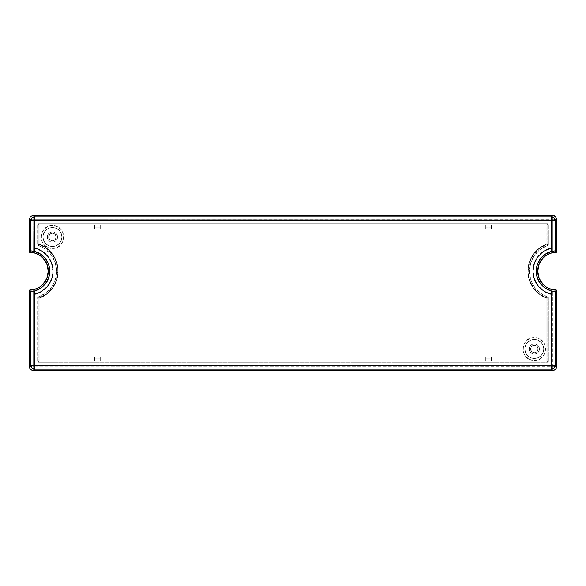 <?xml version="1.0" encoding="UTF-8"?>
<svg xmlns="http://www.w3.org/2000/svg" width="586" height="586" viewBox="0 0 586 586"><rect width="100%" height="100%" fill="white"/><g stroke="black" fill="none" stroke-linecap="round" stroke-linejoin="round"><path stroke-width="0.44" stroke-dasharray="2.93 2.2" d="M534.315 339.477A9.486 9.486 0 0 1 543.801 348.963A9.486 9.486 0 0 1 534.315 358.449A9.486 9.486 0 0 0 543.801 348.963A9.486 9.486 0 0 0 534.315 339.477A9.486 9.486 0 0 1 543.801 348.963A9.486 9.486 0 0 1 534.315 358.449L530.682 357.731L527.605 355.673L525.547 352.596L524.829 348.963L525.547 345.337L527.605 342.261L530.682 340.202L534.315 339.477L537.941 340.202L541.025 342.261L543.076 345.337L543.801 348.963L543.076 352.596L541.025 355.673L537.941 357.731L534.315 358.449A9.486 9.486 0 0 1 524.829 348.963A9.486 9.486 0 0 1 534.315 339.477A9.486 9.486 0 0 0 524.829 348.963A9.486 9.486 0 0 0 534.315 358.449A9.486 9.486 0 0 1 524.829 348.963A9.486 9.486 0 0 1 534.315 339.477A9.486 9.486 0 0 1 543.801 348.963A9.486 9.486 0 0 1 534.315 358.449A9.486 9.486 0 0 0 543.801 348.963A9.486 9.486 0 0 0 534.315 339.477L530.682 340.202L527.605 342.261L525.547 345.337L524.829 348.963L525.547 352.596L527.605 355.673L530.682 357.731L534.315 358.449L537.941 357.731L541.025 355.673L543.076 352.596L543.801 348.963L543.076 345.337L541.025 342.261L537.941 340.202L534.315 339.477A9.486 9.486 0 0 0 524.829 348.963A9.486 9.486 0 0 0 534.315 358.449A9.486 9.486 0 0 1 524.829 348.963A9.486 9.486 0 0 1 534.315 339.477L530.682 340.202L527.605 342.261L525.547 345.337L524.829 348.963L525.547 352.596L527.605 355.673L530.682 357.731L534.315 358.449L537.941 357.731L541.025 355.673L543.076 352.596L543.801 348.963L543.076 345.337L541.025 342.261L537.941 340.202L534.315 339.477M534.315 360.346C548.994 360.991 548.994 336.935 534.315 337.58C519.635 336.935 519.635 360.991 534.315 360.346L538.505 359.548L542.365 357.013L544.899 353.153L545.698 348.963L544.899 344.773L542.365 340.913L538.505 338.378L534.315 337.58L530.125 338.378L526.265 340.913L523.73 344.773L522.932 348.963L523.73 353.153L526.265 357.013L530.125 359.548L534.315 360.346M52.447 227.551A9.486 9.486 0 0 1 61.933 237.037A9.486 9.486 0 0 1 52.447 246.523A9.486 9.486 0 0 0 61.933 237.037A9.486 9.486 0 0 0 52.447 227.551A9.486 9.486 0 0 1 61.933 237.037A9.486 9.486 0 0 1 52.447 246.523L48.814 245.798L45.737 243.739L43.679 240.663L42.961 237.037L43.679 233.404L45.737 230.327L48.814 228.269L52.447 227.551L56.073 228.269L59.149 230.327L61.208 233.404L61.933 237.037L61.208 240.663L59.149 243.739L56.073 245.798L52.447 246.523A9.486 9.486 0 0 1 42.961 237.037A9.486 9.486 0 0 1 52.447 227.551A9.486 9.486 0 0 0 42.961 237.037A9.486 9.486 0 0 0 52.447 246.523A9.486 9.486 0 0 1 42.961 237.037A9.486 9.486 0 0 1 52.447 227.551A9.486 9.486 0 0 1 61.933 237.037A9.486 9.486 0 0 1 52.447 246.523A9.486 9.486 0 0 0 61.933 237.037A9.486 9.486 0 0 0 52.447 227.551L48.814 228.269L45.737 230.327L43.679 233.404L42.961 237.037L43.679 240.663L45.737 243.739L48.814 245.798L52.447 246.523L56.073 245.798L59.149 243.739L61.208 240.663L61.933 237.037L61.208 233.404L59.149 230.327L56.073 228.269L52.447 227.551A9.486 9.486 0 0 0 42.961 237.037A9.486 9.486 0 0 0 52.447 246.523A9.486 9.486 0 0 1 42.961 237.037A9.486 9.486 0 0 1 52.447 227.551L48.814 228.269L45.737 230.327L43.679 233.404L42.961 237.037L43.679 240.663L45.737 243.739L48.814 245.798L52.447 246.523L56.073 245.798L59.149 243.739L61.208 240.663L61.933 237.037L61.208 233.404L59.149 230.327L56.073 228.269L52.447 227.551M52.447 248.42C67.126 249.065 67.126 225.009 52.447 225.654C37.76 225.009 37.768 249.065 52.447 248.42L56.637 247.622L60.497 245.087L63.032 241.227L63.83 237.037L63.032 232.847L60.497 228.987L56.637 226.452L52.447 225.654L48.257 226.452L44.397 228.987L41.862 232.847L41.064 237.037L41.862 241.227L44.397 245.087L48.257 247.622L52.447 248.42M534.315 345.169A3.794 3.794 0 0 0 530.52 348.963A3.794 3.794 0 0 0 534.315 352.757A3.794 3.794 0 0 1 530.52 348.963A3.794 3.794 0 0 1 534.315 345.169L536.996 346.282L538.109 348.963L536.996 351.651L534.315 352.757L531.634 351.651L530.52 348.963L531.634 346.282L534.315 345.169A3.794 3.794 0 0 1 538.109 348.963A3.794 3.794 0 0 1 534.315 352.757A3.794 3.794 0 0 0 538.109 348.963A3.794 3.794 0 0 0 534.315 345.169L531.634 346.282L530.52 348.963L531.634 351.651L534.315 352.757L536.996 351.651L538.109 348.963L536.996 346.282L534.315 345.169M52.447 233.243A3.794 3.794 0 0 0 48.653 237.037A3.794 3.794 0 0 0 52.447 240.831A3.794 3.794 0 0 1 48.653 237.037A3.794 3.794 0 0 1 52.447 233.243L55.128 234.349L56.241 237.037L55.128 239.718L52.447 240.831L49.759 239.718L48.653 237.037L49.759 234.349L52.447 233.243A3.794 3.794 0 0 1 56.241 237.037A3.794 3.794 0 0 1 52.447 240.831A3.794 3.794 0 0 0 56.241 237.037A3.794 3.794 0 0 0 52.447 233.243L49.759 234.349L48.653 237.037L49.759 239.718L52.447 240.831L55.128 239.718L56.241 237.037L55.128 234.349L52.447 233.243M100.25 229.067L94.558 229.067L94.558 227.17L100.25 227.17L100.25 229.067L94.558 229.067L100.25 229.067L100.25 224.98L100.25 227.17L94.558 227.17L94.558 224.98L100.25 224.98L100.25 229.067L100.25 224.98L94.558 224.98L94.558 229.067L94.558 224.98L491.442 224.98L491.442 229.067L485.75 229.067L485.75 227.17L491.442 227.17L485.75 227.17L485.75 224.98L485.75 229.067L485.75 224.98L491.442 224.98L491.442 229.067L485.75 229.067L491.442 229.067L491.442 224.98L485.75 224.98L485.75 229.067L491.442 229.067L491.442 224.98L547.126 224.98L547.126 244.289L539.442 248.449L533.377 254.727L529.495 262.55L528.154 271.186L529.495 279.815L533.377 287.638L539.442 293.923L547.126 298.076L547.126 361.02L485.75 361.02L485.75 356.933L491.442 356.933L491.442 358.83L485.75 358.83L491.442 358.83L491.442 361.02L491.442 356.933L491.442 361.02L485.75 361.02L485.75 356.933L491.442 356.933L485.75 356.933L485.75 361.02L491.442 361.02L491.442 356.933L485.75 356.933L485.75 361.02L94.558 361.02L94.558 356.933L100.25 356.933L100.25 358.83L94.558 358.83L100.25 358.83L100.25 361.02L100.25 356.933L100.25 361.02L94.558 361.02L94.558 356.933L100.25 356.933L94.558 356.933L94.558 361.02L100.25 361.02L100.25 356.933L94.558 356.933L94.558 361.02L38.874 361.02L38.874 298.076L46.558 293.923L52.623 287.638L56.505 279.815L57.846 271.186L56.505 262.55L52.623 254.727L46.558 248.449L38.874 244.289L38.874 224.98L94.558 224.98L94.558 229.067L100.25 229.067M548.35 297.197L547.126 298.076A28.546 28.546 0 0 1 547.126 244.289L548.35 245.168A27.315 27.315 0 0 0 548.35 297.197L547.126 298.076L547.126 361.02L38.874 361.02L38.874 298.076L37.651 297.197A27.315 27.315 0 0 0 37.651 245.168L38.874 244.289L38.874 224.98L547.126 224.98L547.126 244.289L548.35 245.168L548.35 223.757L547.126 224.98L548.35 223.757L37.651 223.757L38.874 224.98L37.651 223.757L37.651 245.168L38.874 244.289A28.546 28.546 0 0 1 38.874 298.076L37.651 297.197L37.651 362.243L38.874 361.02L37.651 362.243L548.35 362.243L547.126 361.02L548.35 362.243L548.35 297.197L540.702 293.33L534.63 287.279L530.726 279.647L529.385 271.186L530.726 262.718L534.63 255.086L540.702 249.035L548.35 245.168L548.35 223.757L37.651 223.757L37.651 245.168L45.298 249.035L51.37 255.086L55.274 262.718L56.615 271.186L55.274 279.647L51.37 287.279L45.298 293.33L37.651 297.197L37.651 362.243L548.35 362.243L548.35 297.197M33.966 220.072L552.034 220.072L552.034 248.01L544.511 250.933L538.409 256.207L534.439 263.231L533.062 271.186L534.439 279.134L538.409 286.158L544.511 291.432L552.034 294.355L552.034 365.928L33.966 365.928L33.966 294.355L41.489 291.432L47.591 286.158L51.561 279.134L52.938 271.186L51.561 263.231L47.591 256.207L41.489 250.933L33.966 248.01L33.966 220.072L33.966 248.01A23.638 23.638 0 0 1 33.966 294.355L33.856 366.038L552.034 365.928L33.856 366.038L33.856 294.26A23.528 23.528 0 0 0 33.856 248.105L33.966 220.072L552.144 219.962L33.966 220.072M552.144 248.105L552.144 219.962L552.144 248.105A23.528 23.528 0 0 0 552.144 294.26L552.034 294.355A23.638 23.638 0 0 1 552.034 248.01L544.628 250.991L538.527 256.243L534.557 263.246L533.172 271.186L534.557 279.119L538.527 286.122L544.628 291.374L552.144 294.26L552.144 366.038L552.144 294.26L552.144 366.038L33.856 366.038L33.856 294.26L41.372 291.374L47.473 286.122L51.443 279.119L52.828 271.186L51.443 263.246L47.473 256.243L41.372 250.991L33.856 248.105L33.856 219.962L552.144 219.962L552.144 248.105M534.315 354.091A5.12 5.12 0 0 0 539.435 348.963A5.12 5.12 0 0 0 534.315 343.843A5.12 5.12 0 0 1 539.435 348.963A5.12 5.12 0 0 1 534.315 354.091L532.352 353.695L530.689 352.589L529.583 350.926L529.195 348.963L529.583 347.007L530.689 345.344L532.352 344.231L534.315 343.843L536.271 344.231L537.933 345.344L539.047 347.007L539.435 348.963L539.047 350.926L537.933 352.589L536.271 353.695L534.315 354.091A5.12 5.12 0 0 1 529.195 348.963A5.12 5.12 0 0 1 534.315 343.843A5.12 5.12 0 0 0 529.195 348.963A5.12 5.12 0 0 0 534.315 354.091L536.271 353.695L537.933 352.589L539.047 350.926L539.435 348.963L539.047 347.007L537.933 345.344L536.271 344.231L534.315 343.843L532.352 344.231L530.689 345.344L529.583 347.007L529.195 348.963L529.583 350.926L530.689 352.589L532.352 353.695L534.315 354.091M52.447 242.157A5.12 5.12 0 0 0 57.567 237.037A5.12 5.12 0 0 0 52.447 231.91A5.12 5.12 0 0 1 57.567 237.037A5.12 5.12 0 0 1 52.447 242.157L50.484 241.769L48.821 240.656L47.715 238.993L47.319 237.037L47.715 235.074L48.821 233.411L50.484 232.305L52.447 231.91L54.403 232.305L56.066 233.411L57.179 235.074L57.567 237.037L57.179 238.993L56.066 240.656L54.403 241.769L52.447 242.157A5.12 5.12 0 0 1 47.319 237.037A5.12 5.12 0 0 1 52.447 231.91A5.12 5.12 0 0 0 47.319 237.037A5.12 5.12 0 0 0 52.447 242.157L54.403 241.769L56.066 240.656L57.179 238.993L57.567 237.037L57.179 235.074L56.066 233.411L54.403 232.305L52.447 231.91L50.484 232.305L48.821 233.411L47.715 235.074L47.319 237.037L47.715 238.993L48.821 240.656L50.484 241.769L52.447 242.157M39.167 298.281L39.167 360.727L39.167 298.281A28.839 28.839 0 0 0 39.167 244.084A28.839 28.839 0 0 1 39.167 298.281L46.858 294.062L52.923 287.719L56.805 279.852L58.139 271.186L56.805 262.513L52.923 254.646L46.858 248.31L39.167 244.084L39.167 225.273L39.167 244.084L39.167 225.273L546.833 225.273L39.167 225.273L546.833 225.273L546.833 244.084A28.839 28.839 0 0 0 546.833 298.281A28.839 28.839 0 0 1 546.833 244.084L539.142 248.31L533.077 254.646L529.195 262.513L527.861 271.186L529.195 279.852L533.077 287.719L539.142 294.062L546.833 298.281L546.833 360.727L546.833 298.281L546.833 360.727L39.167 360.727L546.833 360.727L39.167 360.727L39.167 298.281L46.858 294.062L52.923 287.719L56.805 279.852L58.139 271.186L56.805 262.513L52.923 254.646L46.858 248.31L39.167 244.084L39.167 225.273L546.833 225.273L546.833 244.084L539.142 248.31L533.077 254.646L529.195 262.513L527.861 271.186L529.195 279.852L533.077 287.719L539.142 294.062L546.833 298.281L546.833 360.727L39.167 360.727L39.167 298.281M551.77 220.343L34.23 220.343L34.23 247.797L41.767 250.786L47.862 256.126L51.832 263.195L53.201 271.186L51.832 279.17L47.862 286.239L41.767 291.579L34.23 294.575L34.23 365.657L551.77 365.657L551.77 294.575L544.233 291.579L538.138 286.239L534.168 279.17L532.799 271.186L534.168 263.195L538.138 256.126L544.233 250.786L551.77 247.797L551.77 220.343L551.77 247.797A23.901 23.901 0 0 0 551.77 294.575L551.77 365.657L34.23 365.657L34.23 294.575L34.23 365.657L551.77 365.657L551.77 294.575A23.901 23.901 0 0 1 551.77 247.797L551.77 220.343L34.23 220.343L551.77 220.343L34.23 220.343L34.23 247.797A23.901 23.901 0 0 1 34.23 294.575A23.901 23.901 0 0 0 34.23 247.797L41.767 250.786L47.862 256.126L51.832 263.195L53.201 271.186L51.832 279.17L47.862 286.239L41.767 291.579L34.23 294.575L34.23 365.657L551.77 365.657L551.77 294.575L544.233 291.579L538.138 286.239L534.168 279.17L532.799 271.186L534.168 263.195L538.138 256.126L544.233 250.786L551.77 247.797L551.77 220.343M29.41 219.31L29.41 252.105L29.425 218.937L30.516 216.63L33.204 215.516A3.794 3.794 -45 0 0 29.41 219.31L33.204 219.31L29.41 219.31M33.094 215.406L33.204 252.441L29.41 252.105L33.204 252.441L33.094 215.406M556.7 219.201L556.59 219.31A3.794 3.794 45 0 0 552.796 215.516L33.204 215.516L552.796 215.516L555.484 216.63L556.59 219.31L552.796 219.31L552.796 215.516L552.796 219.31L33.204 219.31L556.7 219.201M33.204 370.484L552.796 370.484A3.794 3.794 135 0 0 556.59 366.69L556.7 290.158L556.59 366.88L555.484 369.37L552.906 370.594L552.796 366.69L556.59 366.69L552.796 366.69L552.796 370.484L33.204 370.484L30.516 369.37L29.41 366.69A3.794 3.794 -135 0 0 33.204 370.484L33.204 366.69L33.204 370.484M29.3 366.799L552.796 366.69L552.796 289.924L556.59 290.26L552.796 289.924L552.796 366.69L29.3 366.799M29.3 290.158L29.41 366.69L29.41 290.26L33.204 289.924L33.204 366.69L33.204 289.924A19.14 19.14 0 0 0 33.204 252.441L39.247 254.829L44.155 259.107L47.341 264.777L48.44 271.186L48.162 274.438L45.986 280.562L41.884 285.609L36.325 288.993L32.472 290.063L29.3 290.158M556.7 252.214L556.59 219.31L556.59 252.105L552.796 252.441L552.796 219.31L552.796 252.441A19.14 19.14 0 0 0 552.796 289.924L546.753 287.536L541.845 283.265L538.659 277.596L537.56 271.186L537.838 267.934L540.014 261.803L544.116 256.756L549.675 253.379L553.528 252.31L556.7 252.214"/><path stroke-width="0.88" d="M551.47 369.151L552.906 370.594L555.587 369.48L556.7 366.799L555.264 365.364A3.794 3.794 135 0 1 551.47 369.151L34.53 369.151A3.794 3.794 -135 0 1 30.736 365.364L29.3 366.799L30.413 369.48L33.094 370.594L34.53 369.151L33.094 370.594L552.906 370.594L551.47 369.151L554.151 368.045L555.264 365.364L551.47 365.364L551.47 369.151L551.47 365.364L30.736 365.364L30.736 291.542L29.3 290.158L29.3 366.799L29.937 368.909L32.355 370.52L553.645 370.52L556.063 368.909L556.7 366.799L556.7 290.158L555.264 291.542L555.264 365.364L556.7 366.799L556.7 290.158L549.441 288.708L546.159 286.957L543.288 284.598L539.171 278.445L537.728 271.186L539.171 263.92L543.288 257.767L546.159 255.408L549.441 253.657L553.001 252.573L556.7 252.214L556.7 219.201L555.587 216.52L552.906 215.406L551.47 216.849A3.794 3.794 45 0 1 555.264 220.636L556.7 219.201L555.264 220.636L555.264 250.823L556.7 252.214L556.627 218.461L555.015 216.044L552.906 215.406L33.094 215.406L30.413 216.52L29.3 219.201L30.736 220.636A3.794 3.794 -45 0 1 34.53 216.849L33.094 215.406L34.53 216.849L551.47 216.849L551.47 220.636L555.264 220.636L554.151 217.955L551.47 216.849L552.906 215.406L33.094 215.406L30.413 216.52L29.3 219.201L29.3 252.214L32.999 252.573L36.559 253.657L39.841 255.408L42.712 257.767L46.829 263.92L48.272 271.186L46.829 278.445L42.712 284.598L39.841 286.957L36.559 288.708L29.3 290.158L29.3 366.799L30.736 365.364L31.849 368.045L34.53 369.151L34.53 365.364L34.53 369.151L551.47 369.151M30.736 220.636L34.53 220.636L34.53 216.849L31.849 217.955L30.736 220.636L29.3 219.201L29.3 252.214L30.736 250.823L30.736 220.636L30.736 250.823L34.53 251.387L34.53 220.636L551.47 220.636L551.47 251.387L555.264 250.823L556.7 252.214A18.972 18.972 0 0 0 537.728 271.186A18.972 18.972 0 0 0 556.7 290.158L555.264 291.542L551.47 290.978L551.47 365.364L555.264 365.364L555.264 291.542L551.47 290.978A20.473 20.473 0 0 1 551.47 251.387L555.264 250.823L555.264 220.636L551.47 220.636L551.47 216.849L34.53 216.849L34.53 220.636L30.736 220.636M29.3 252.214L30.736 250.823L34.53 251.387A20.473 20.473 0 0 1 34.53 290.978L30.736 291.542L29.3 290.158A18.972 18.972 0 0 0 48.272 271.186A18.972 18.972 0 0 0 29.3 252.214L29.3 219.201L30.413 216.52L33.094 215.406L552.906 215.406L555.587 216.52L556.7 219.201L556.7 252.214L553.001 252.573L549.441 253.657L546.159 255.408L543.288 257.767L539.171 263.92L537.728 271.186L539.171 278.445L543.288 284.598L546.159 286.957L549.441 288.708L556.7 290.158L556.7 366.799L555.587 369.48L552.906 370.594L33.094 370.594L30.413 369.48L29.3 366.799L29.3 290.158L36.559 288.708L39.841 286.957L42.712 284.598L46.829 278.445L48.272 271.186L46.829 263.92L42.712 257.767L39.841 255.408L36.559 253.657L32.999 252.573L29.3 252.214L29.3 219.201L30.413 216.52L33.094 215.406L552.906 215.406L555.015 216.044L556.627 218.461L556.7 252.214A18.972 18.972 0 0 0 537.728 271.186A18.972 18.972 0 0 0 556.7 290.158L556.7 366.799L555.587 369.48L552.906 370.594L32.355 370.52L29.937 368.909L29.3 366.799L29.3 290.158A18.972 18.972 0 0 0 48.272 271.186A18.972 18.972 0 0 0 29.3 252.214M30.736 291.542L30.736 365.364L34.53 365.364L34.53 290.978L30.736 291.542M34.53 251.387L40.632 254.134L45.525 258.69L48.682 264.586L49.773 271.186L48.682 277.779L45.525 283.675L40.632 288.239L34.53 290.978L34.53 365.364L551.47 365.364L551.47 290.978L545.368 288.239L540.475 283.675L537.318 277.779L536.227 271.186L537.318 264.586L540.475 258.69L545.368 254.134L551.47 251.387L551.47 220.636L34.53 220.636L34.53 251.387"/></g></svg>
